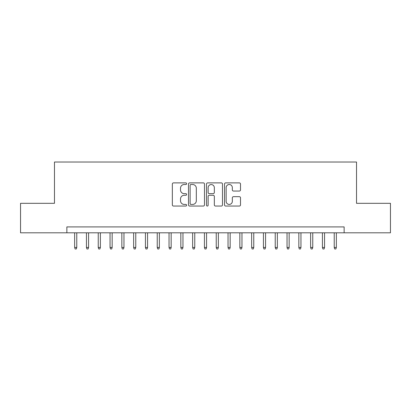 <?xml version="1.0" encoding="UTF-8"?>
<svg xmlns="http://www.w3.org/2000/svg" width="411" height="411" viewBox="0 0 411 411"><rect width="100%" height="100%" fill="white"/><g stroke="black" fill="none" stroke-linecap="round" stroke-linejoin="round"><path stroke-width="0.62" d="M186.62 183.696A0.812 0.812 0 0 0 185.813 182.885L173.504 182.885A1.156 1.156 0 0 0 172.348 184.046L172.348 204.894A1.156 1.156 0 0 0 173.504 206.05L185.813 206.05A0.812 0.812 0 0 0 186.62 205.238A0.812 0.812 0 0 0 185.813 204.426L184.22 204.426A3.704 3.704 0 0 1 180.511 200.722L180.511 198.986A3.704 3.704 0 0 1 184.22 195.276L185.813 195.276A0.812 0.812 0 0 0 186.62 194.47A0.812 0.812 0 0 0 185.813 193.658L184.22 193.658A3.704 3.704 0 0 1 180.511 189.949L180.511 188.212A3.704 3.704 0 0 1 184.22 184.508L185.813 184.508A0.812 0.812 0 0 0 186.62 183.696M239.346 191.053A1.156 1.156 0 0 0 240.507 189.892L240.507 184.046A1.156 1.156 0 0 0 239.346 182.885L225.68 182.885A1.156 1.156 0 0 0 224.524 184.046L224.524 204.894A1.156 1.156 0 0 0 225.68 206.05L239.346 206.05A1.156 1.156 0 0 0 240.507 204.894L240.507 197.825A1.156 1.156 0 0 0 239.346 196.669L233.499 196.669A1.156 1.156 0 0 0 232.338 197.825L232.338 201.328A3.098 3.098 0 0 1 229.24 204.426A3.098 3.098 0 0 1 226.142 201.328L226.142 187.606A3.098 3.098 0 0 1 229.24 184.508A3.098 3.098 0 0 1 232.338 187.606L232.338 189.892A1.156 1.156 0 0 0 233.499 191.053L239.346 191.053M66.859 232.816L20.55 232.816L20.55 203.317L54.473 203.317L54.473 162.021L356.527 162.021L356.527 203.317L390.45 203.317L390.45 232.816L344.141 232.816L344.141 226.913L66.859 226.913L66.859 232.816L344.141 232.816M204.488 184.046A1.156 1.156 0 0 0 203.327 182.885L189.661 182.885A1.156 1.156 0 0 0 188.505 184.046L188.505 204.894A1.156 1.156 0 0 0 189.661 206.05L203.327 206.05A1.156 1.156 0 0 0 204.488 204.894L204.488 184.046M207.673 182.885L221.339 182.885A1.156 1.156 0 0 1 222.495 184.046L222.495 204.894A1.156 1.156 0 0 1 221.339 206.05L215.487 206.05A1.156 1.156 0 0 1 214.331 204.894L214.331 196.437A1.156 1.156 0 0 0 213.17 195.276L209.291 195.276A1.156 1.156 0 0 0 208.136 196.437L208.136 205.238A0.812 0.812 0 0 1 207.324 206.05A0.812 0.812 0 0 1 206.512 205.238L206.512 184.046A1.156 1.156 0 0 1 207.673 182.885M190.935 184.508A0.812 0.812 0 0 0 190.123 185.32L190.123 203.62A0.812 0.812 0 0 0 190.935 204.426L192.615 204.426A3.704 3.704 0 0 0 196.319 200.722L196.319 188.212A3.704 3.704 0 0 0 192.615 184.508L190.935 184.508M214.331 187.663A3.098 3.098 0 0 0 211.233 184.565A3.098 3.098 0 0 0 208.136 187.663L208.136 192.497A1.156 1.156 0 0 0 209.291 193.658L213.17 193.658A1.156 1.156 0 0 0 214.331 192.497L214.331 187.663M76.775 247.448L76.302 248.979L75.121 248.979L74.648 247.448L76.775 247.448L76.775 232.816M74.648 247.448L74.648 232.816M88.571 247.448L88.098 248.979L86.921 248.979L86.449 247.448L88.571 247.448L88.571 232.816M86.449 247.448L86.449 232.816M100.371 247.448L99.899 248.979L98.717 248.979L98.244 247.448L100.371 247.448L100.371 232.816M98.244 247.448L98.244 232.816M112.167 247.448L111.7 248.979L110.518 248.979L110.045 247.448L112.167 247.448L112.167 232.816M110.045 247.448L110.045 232.816M123.968 247.448L123.495 248.979L122.319 248.979L121.846 247.448L123.968 247.448L123.968 232.816M121.846 247.448L121.846 232.816M135.769 247.448L135.296 248.979L134.114 248.979L133.642 247.448L135.769 247.448L135.769 232.816M133.642 247.448L133.642 232.816M147.564 247.448L147.097 248.979L145.915 248.979L145.443 247.448L147.564 247.448L147.564 232.816M145.443 247.448L145.443 232.816M159.365 247.448L158.893 248.979L157.716 248.979L157.243 247.448L159.365 247.448L159.365 232.816M157.243 247.448L157.243 232.816M171.166 247.448L170.693 248.979L169.512 248.979L169.039 247.448L171.166 247.448L171.166 232.816M169.039 247.448L169.039 232.816M182.962 247.448L182.494 248.979L181.313 248.979L180.84 247.448L182.962 247.448L182.962 232.816M180.84 247.448L180.84 232.816M194.763 247.448L194.29 248.979L193.113 248.979L192.641 247.448L194.763 247.448L194.763 232.816M192.641 247.448L192.641 232.816M206.563 247.448L206.091 248.979L204.909 248.979L204.437 247.448L206.563 247.448L206.563 232.816M204.437 247.448L204.437 232.816M218.359 247.448L217.887 248.979L216.71 248.979L216.237 247.448L218.359 247.448L218.359 232.816M216.237 247.448L216.237 232.816M230.16 247.448L229.687 248.979L228.506 248.979L228.038 247.448L230.16 247.448L230.16 232.816M228.038 247.448L228.038 232.816M241.961 247.448L241.488 248.979L240.307 248.979L239.834 247.448L241.961 247.448L241.961 232.816M239.834 247.448L239.834 232.816M253.757 247.448L253.284 248.979L252.107 248.979L251.635 247.448L253.757 247.448L253.757 232.816M251.635 247.448L251.635 232.816M265.557 247.448L265.085 248.979L263.903 248.979L263.436 247.448L265.557 247.448L265.557 232.816M263.436 247.448L263.436 232.816M277.358 247.448L276.886 248.979L275.704 248.979L275.231 247.448L277.358 247.448L277.358 232.816M275.231 247.448L275.231 232.816M289.154 247.448L288.681 248.979L287.505 248.979L287.032 247.448L289.154 247.448L289.154 232.816M287.032 247.448L287.032 232.816M300.955 247.448L300.482 248.979L299.3 248.979L298.833 247.448L300.955 247.448L300.955 232.816M298.833 247.448L298.833 232.816M312.756 247.448L312.283 248.979L311.101 248.979L310.629 247.448L312.756 247.448L312.756 232.816M310.629 247.448L310.629 232.816M324.551 247.448L324.079 248.979L322.902 248.979L322.43 247.448L324.551 247.448L324.551 232.816M322.43 247.448L322.43 232.816M336.352 247.448L335.879 248.979L334.698 248.979L334.225 247.448L336.352 247.448L336.352 232.816M334.225 247.448L334.225 232.816"/></g></svg>
